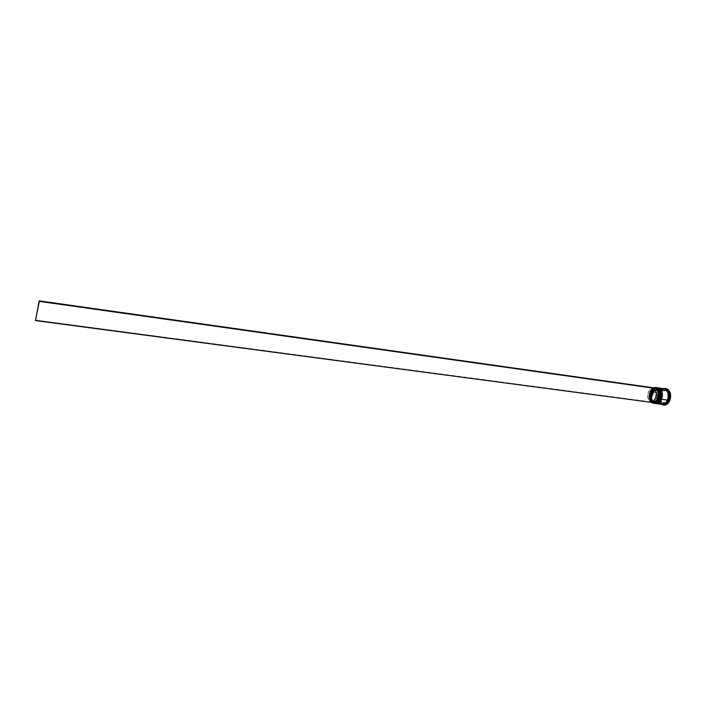 <?xml version="1.0" encoding="UTF-8"?>
<svg xmlns="http://www.w3.org/2000/svg" width="706" height="706" viewBox="0 0 706 706"><rect width="100%" height="100%" fill="white"/><g stroke="black" fill="none" stroke-linecap="round" stroke-linejoin="round"><path stroke-width="0.53" stroke-dasharray="3.53 2.65" d="M654.541 403.391C650.111 400.267 648.911 396.472 650.95 391.989L651.347 392.148C649.697 397.91 650.853 401.573 654.806 403.126L654.277 403.055C656.412 403.214 658.168 401.988 659.545 399.393L656.395 402.72L654.33 403.064L652.406 402.252L650.923 400.417L650.111 397.849L650.826 392.077C649.246 400.223 651.356 403.629 657.145 402.305L659.545 399.393C658.168 402.702 655.689 403.576 652.115 402.005C649.767 398.193 649.335 394.883 650.826 392.077L650.879 391.98C648.876 396.287 649.997 400.073 654.241 403.347C650.208 401.52 649.052 397.743 650.764 392.015L653.147 388.891L656.201 387.903L658.954 389.474L660.481 393.092M657.913 388.309C654.444 387.938 652.256 389.218 651.347 392.148L653.677 388.962L656.73 387.982L659.483 389.553L661.01 393.171L659.483 389.553L656.73 387.982L653.677 388.962L651.347 392.148C649.502 394.354 650.57 403.982 655.883 403.108L658.839 401.343L660.287 399.005L659.757 398.925L660.287 399.005C661.946 393.233 660.807 389.562 656.88 388C654.55 387.841 652.706 389.227 651.347 392.148L650.632 397.919L651.453 400.487L652.935 402.323L654.85 403.135L656.924 402.791L658.839 401.343L660.242 399.102M658.513 401.688L660.084 399.446M654.462 403.382C650.358 401.767 649.158 397.963 650.879 391.98L650.95 391.989C649.238 397.946 650.42 401.74 654.506 403.391M656.659 387.665C654.25 387.532 652.344 388.971 650.95 391.989L650.879 391.98C652.282 388.935 654.197 387.497 656.624 387.665M660.975 392.96L660.057 390.383M656.165 387.594C653.747 387.435 651.832 388.874 650.429 391.918L649.749 391.821C648.364 395.695 648.673 398.996 650.694 401.732L651.32 402.341C648.77 399.728 648.249 396.225 649.749 391.821L653.5 387.797L651.188 389.465L649.255 393.277L648.999 397.778L650.658 401.643C648.673 398.943 648.364 395.678 649.732 391.856L650.429 391.918C648.735 397.637 649.82 401.423 653.677 403.258C649.82 401.423 648.735 397.637 650.429 391.918L650.95 391.989C651.709 389.483 653.624 388.044 656.695 387.673M650.879 391.98L650.764 392.015C652.07 389.103 653.95 387.638 656.395 387.638C653.447 388.132 651.612 389.58 650.879 391.98M654.277 403.055C650.323 401.502 649.176 397.84 650.826 392.077C651.214 388.238 659.157 385.194 660.445 392.871L658.919 389.421C655.883 386.809 653.191 387.691 650.826 392.077C652.176 389.156 654.021 387.77 656.351 387.921C658.451 388.344 659.819 390.003 660.445 392.871M655.592 403.532C651.479 401.917 650.288 398.113 652 392.13L652.468 392.307C653.827 389.385 655.671 388 658.001 388.159L659.042 388.468C655.565 388.088 653.377 389.368 652.468 392.307L654.797 389.121L657.851 388.141L660.613 389.712L662.14 393.321L660.613 389.712L657.851 388.141L654.797 389.121L652.468 392.307C650.817 398.06 651.973 401.723 655.927 403.276L655.406 403.205C657.551 403.364 659.316 402.129 660.692 399.517L657.533 402.87L655.45 403.214L653.535 402.402L652.053 400.567L651.232 397.999L651.947 392.236C650.376 400.381 652.494 403.788 658.292 402.446L660.692 399.517C659.333 402.826 656.854 403.717 653.262 402.173C650.897 398.36 650.455 395.051 651.947 392.236L652 392.13C649.997 396.437 651.117 400.223 655.371 403.497C651.488 401.705 650.376 397.919 652.07 392.148L652.468 392.307C650.976 395.122 651.417 398.44 653.791 402.252C657.392 403.779 659.872 402.888 661.231 399.57M661.372 399.261L661.893 397.76L661.416 399.155L660.887 399.084L661.416 399.155C662.607 396.04 662.528 393.171 661.195 390.55L662.104 393.154M655.671 403.541C651.232 400.417 650.041 396.622 652.07 392.148L652.07 392.148C652.838 389.641 654.753 388.203 657.824 387.832M657.789 387.823C655.38 387.691 653.474 389.13 652.07 392.148L651.762 398.069L652.573 400.637L654.056 402.473L655.98 403.285L658.054 402.941L659.969 401.493L661.416 399.155C660.057 402.049 658.23 403.417 655.927 403.276M655.371 403.497C651.338 401.67 650.173 397.893 651.894 392.174C653.2 389.262 655.071 387.797 657.515 387.797C654.577 388.291 652.732 389.738 652 392.13C653.412 389.094 655.327 387.656 657.745 387.823M655.406 403.205C651.453 401.652 650.297 397.99 651.947 392.236L651.55 392.068C652.909 389.13 654.762 387.682 657.11 387.735C654.762 387.682 652.909 389.13 651.55 392.068L650.394 394.972L650.764 399.419L651.973 401.749L654.656 403.408C650.623 401.714 649.467 397.919 651.179 392.015L651.55 392.068C649.847 397.91 650.985 401.696 654.956 403.444C650.985 401.696 649.847 397.91 651.55 392.068L654.277 389.05L657.33 388.062L660.084 389.633L661.61 393.251M661.416 399.155L659.969 401.493L658.054 402.941L655.98 403.285L654.056 402.473L652.573 400.637L651.762 398.069L652.468 392.307L651.947 392.236C652.335 388.379 660.322 385.361 661.575 393.065L660.048 389.597C657.021 386.967 654.321 387.85 651.947 392.236C653.306 389.315 655.15 387.929 657.48 388.079C659.589 388.512 660.957 390.171 661.575 393.065M664.999 388.847C662.563 388.688 660.639 390.118 659.236 393.136C657.542 398.811 658.627 402.57 662.484 404.423L660.119 402.905C658.151 400.178 657.86 396.922 659.236 393.136L658.486 393.03C656.783 398.846 657.93 402.623 661.928 404.361L659.307 402.729L657.754 398.996L659.333 402.685L662.422 404.37C657.304 404.044 656.898 395.183 658.522 393.057L658.477 393.136C656.509 397.434 657.674 401.079 661.963 404.079C664.884 403.717 666.711 402.349 667.461 399.975L667.461 399.975C669.429 395.678 668.291 392.024 664.028 389.006C661.063 389.368 659.21 390.745 658.477 393.136L658.522 393.057C659.325 390.436 661.337 389.032 664.558 388.847L660.931 389.783L659.183 391.768L657.745 395.978L658.486 393.03L659.316 392.968C657.86 396.993 658.168 400.452 660.26 403.347L661.275 404.282C658.336 401.599 657.674 397.831 659.316 392.968L659.836 393.039C658.027 399.164 659.227 403.17 663.428 405.059M654.806 403.126C657.101 403.267 658.927 401.899 660.287 399.005M661.566 389.059L659.598 390.577L658.116 392.986L652.3 392.174L651.435 396.657L651.885 399.57L653.103 401.899L655.786 403.558C651.753 401.864 650.588 398.069 652.3 392.174L658.116 392.986C656.403 398.943 657.613 402.729 661.734 404.344M667.461 399.975L667.426 400.064C669.067 396.931 668.503 393.418 665.723 389.527C661.813 388.397 659.28 389.562 658.142 393.004L658.477 393.136C659.21 390.745 661.063 389.368 664.028 389.006C668.291 392.024 669.429 395.678 667.461 399.975C666.711 402.349 664.884 403.717 661.963 404.079C657.674 401.079 656.509 397.434 658.477 393.136L658.142 393.004C656.536 396.075 657.083 399.57 659.801 403.461C663.702 404.67 666.243 403.532 667.426 400.064L667.461 399.975M661.46 391.848L662.202 391.954L660.992 393.922L660.242 393.816L661.46 391.848L660.79 392.757L660.357 396.322L659.616 396.216L660.242 393.816L659.616 396.216L661.46 391.848L662.202 391.954L660.357 396.322L662.202 391.954L660.357 396.322L659.616 396.216L661.46 391.848M651.7 402.394L649.635 397.231L650.305 392.298L653.103 388.971L654.868 388.538L656.562 389.05L656.88 388.282L656.562 389.05L652.706 389.209C649.211 392.677 648.682 396.56 651.117 400.84L650.967 400.39C648.708 396.419 649.202 392.818 652.45 389.597L655.998 389.438L656.562 389.05L654.806 389.006C650.429 388.088 647.552 397.584 651.25 400.69L649.361 400.434C645.672 397.328 648.549 387.823 652.918 388.741L655.998 389.438L654.109 389.174L649.361 400.434L647.923 397.866L647.729 394.451L648.84 391.203L650.155 389.641L651.726 388.812L654.109 389.174L649.361 400.434L651.25 400.69L651.117 401.943L35.3 320.047L651.7 402.394M652.15 401.317L653.076 401.599M649.944 400.884L651.823 401.14L649.944 400.884M662.113 402.694L663.931 403.144L666.323 402.552L662.113 402.694L666.323 402.552L664.567 403.161L662.855 402.791L666.323 402.552L662.113 402.694M666.605 401.555L667.355 401.652L669.226 397.257L668.485 397.16L666.605 401.555L668.485 397.16L666.605 401.555L667.355 401.652L669.226 397.257L668.035 400.743L669.226 397.257L668.485 397.16L666.605 401.555M668.538 395.51L669.279 395.616L667.664 391.495L666.923 391.389L668.538 395.51L666.923 391.389L668.538 395.51L669.279 395.616L667.664 391.495L668.785 393.286L669.279 395.616L667.664 391.495L666.923 391.389L668.538 395.51M665.943 390.656L662.484 390.956L665.943 390.656L664.222 390.312L662.484 390.956L665.943 390.656M663.737 405.112L661.61 404.211L659.96 402.199L659.051 399.367L659.007 396.154L659.836 393.039L661.407 390.489L663.499 388.882L665.952 388.485M661.76 403.85L667.364 403.461L670.4 396.348L667.788 389.694L662.193 390.171L659.21 397.222L661.76 403.85L667.364 403.461L661.019 403.753L661.76 403.85L661.019 403.753L658.469 397.116L661.451 390.065L667.046 389.588L669.659 396.242L666.614 403.355L667.364 403.461L670.4 396.348L669.659 396.242L670.4 396.348L667.788 389.694L661.451 390.065L662.193 390.171L659.21 397.222L658.469 397.116L659.21 397.222L661.76 403.85M665.705 388.459C663.216 388.432 661.257 389.968 659.836 393.039L659.316 392.968L663.428 388.627L662.193 389.253L659.236 393.136L661.937 389.641L664.628 388.812M658.486 393.03C659.845 390.109 661.707 388.671 664.072 388.724L660.913 389.738L658.486 393.03M657.754 398.996L657.71 395.969L657.789 398.978M663.887 388.688C661.451 388.529 659.528 389.959 658.116 392.986L657.383 398.943L658.239 401.608L659.783 403.505M667.426 400.064L665.926 402.464L662.872 404.282L660.754 404.026L658.266 401.582L657.41 398.934L657.665 394.425L658.804 391.715L661.575 389.103L664.761 388.98L667.294 391.398L668.291 395.563L667.426 400.064M652.3 392.174C653.677 389.2 655.556 387.753 657.939 387.85L654.718 388.865L652.3 392.174M651.179 392.015C652.556 389.041 654.427 387.594 656.809 387.691L653.588 388.706L651.179 392.015M655.83 387.568C653.535 387.594 651.735 389.05 650.429 391.918L651.347 392.148L650.517 396.472L651.453 400.487L653.853 402.87L655.892 403.108M649.749 391.821L653.394 387.788L649.749 391.821M666.614 403.355L661.019 403.753L658.469 397.116L661.451 390.065L667.046 389.588L669.659 396.242L666.614 403.355M659.563 397.849L660.525 401.14L659.563 397.849L660.304 397.946L661.884 402.049L661.143 401.952L659.563 397.849L660.304 397.946L661.884 402.049L660.304 397.946L661.884 402.049L661.143 401.952L659.563 397.849M658.566 393.11C656.942 398.952 658.071 402.605 661.963 404.079C664.152 404.264 665.952 402.905 667.373 400.011C669.006 394.151 667.894 390.489 664.028 389.006C661.796 388.812 659.978 390.18 658.566 393.11M660.26 403.347L660.119 402.905M663.19 403.047L663.931 403.144M664.928 390.339L665.679 390.436M658.001 388.159L657.48 388.079M656.88 388L656.351 387.921M650.967 400.39L651.117 400.84M654.806 389.006L652.918 388.741"/><path stroke-width="1.06" d="M660.481 393.092L660.525 396.057L659.545 399.393L660.163 399.093L656.995 402.535L654.012 403.32C656.395 403.47 658.292 402.041 659.704 399.031L658.892 398.89C656.845 402.861 654.356 404.017 651.426 402.358L654.383 403.108L656.465 402.164L658.892 398.89L659.678 395.934L659.298 391.486L658.071 389.183L656.271 387.823L653.5 387.797C658.804 387.718 660.595 391.415 658.892 398.89L659.025 398.943C657.613 401.952 655.715 403.382 653.332 403.232L651.32 402.341C654.321 404.185 656.889 403.055 659.025 398.943L659.704 399.031C661.434 393.03 660.251 389.218 656.165 387.594L655.495 387.497C659.572 389.13 660.754 392.942 659.025 398.943C660.745 391.221 658.866 387.506 653.394 387.788L655.495 387.497M654.241 403.347L654.462 403.382C657.489 403.002 659.386 401.573 660.163 399.093C658.751 402.102 656.845 403.532 654.462 403.382L654.241 403.347M655.883 403.108L658.513 401.688M660.084 399.446L660.242 399.102C659.457 401.59 657.56 403.011 654.541 403.391C656.924 403.541 658.822 402.111 660.234 399.102L660.234 399.102C661.954 393.11 660.781 389.297 656.695 387.673L656.659 387.665M660.287 399.005L660.975 392.96M656.624 387.665C660.701 389.288 661.884 393.101 660.163 399.093C662.202 394.61 661.028 390.797 656.624 387.665L656.695 387.673C661.098 390.815 662.281 394.628 660.234 399.102M660.057 390.383L657.913 388.309M660.445 392.871L659.704 399.031C661.098 395.192 660.807 391.901 658.83 389.156L655.83 387.568M661.575 393.065L660.692 399.517L661.293 399.252L658.142 402.685L655.142 403.47C657.524 403.62 659.43 402.191 660.842 399.19L660.463 399.137C659.051 402.146 657.154 403.576 654.762 403.426L658.001 402.455L660.842 399.19C662.563 393.189 661.381 389.385 657.295 387.753L659.969 389.324C661.937 392.068 662.228 395.351 660.842 399.19L661.61 393.251M655.371 403.497L655.592 403.532C658.619 403.152 660.516 401.732 661.293 399.252C659.881 402.252 657.983 403.682 655.592 403.532L655.671 403.541C658.054 403.691 659.951 402.261 661.363 399.261C660.595 401.74 658.689 403.161 655.671 403.541L655.592 403.532M661.478 399.217C663.216 393.321 661.999 389.527 657.824 387.832C662.228 390.974 663.411 394.778 661.363 399.261L661.363 399.261C663.093 393.268 661.91 389.456 657.824 387.832L657.789 387.823M661.893 397.76L662.14 393.321L661.893 397.76M657.745 387.823C661.831 389.447 663.013 393.251 661.293 399.252C663.34 394.769 662.157 390.956 657.745 387.823L657.824 387.832M661.416 399.155L662.104 393.154M661.195 390.55L659.042 388.468L661.195 390.55M667.797 400.108C667.064 402.42 665.273 403.841 662.422 404.37L664.32 404L666.296 402.517L668.582 397.16L667.664 391.451L664.558 388.847C668.706 392.157 669.782 395.907 667.797 400.108M663.428 405.059L663.693 405.103C666.235 405.262 668.264 403.753 669.765 400.584L669.244 400.505C667.735 403.682 665.714 405.191 663.163 405.032L661.275 404.282C664.425 405.95 667.073 404.697 669.244 400.505L668.573 400.231C667.046 403.417 665.017 404.812 662.484 404.423L662.855 404.494C665.255 404.644 667.161 403.223 668.573 400.231L667.823 400.134C666.411 403.126 664.505 404.547 662.113 404.397L665.361 403.435L667.823 400.134L668.573 400.231C670.294 394.266 669.103 390.471 664.999 388.847L664.258 388.741C668.361 390.365 669.553 394.16 667.823 400.134L668.706 395.607L668.229 392.677L666.976 390.356L664.258 388.741M655.9 403.576L661.734 404.344C664.134 404.494 666.04 403.073 667.452 400.081L661.593 399.287C660.181 402.296 658.283 403.717 655.892 403.567L659.139 402.605L661.593 399.287L667.452 400.081L668.247 397.107L667.858 392.624L666.605 390.303L663.869 388.688M651.206 401.343L653.076 401.599C654.983 401.714 656.509 400.567 657.639 398.158L658.31 398.44C656.615 401.776 654.515 402.835 652.017 401.626L651.7 402.394L35.441 320.577L39.209 300.862L39.351 301.374L657.462 388.724L39.209 300.862L35.441 320.577L39.351 301.374L657.462 388.724L657.145 389.491L658.742 392.254L658.972 395.987L658.31 398.44L656.306 401.211L653.703 402.164L652.017 401.626L651.7 402.394L35.441 320.577L39.209 300.862L656.88 388.282L657.462 388.724L656.58 389.88L654.691 389.615C656.571 391.751 656.924 394.513 655.742 397.902L657.639 398.158C658.813 394.778 658.46 392.015 656.58 389.88C658.46 392.015 658.813 394.778 657.639 398.158L658.31 398.44C659.58 394.769 659.192 391.786 657.145 389.491L654.691 389.615L656.377 393.286L655.742 397.902C654.612 400.32 653.094 401.467 651.188 401.343L649.944 400.884L654.691 389.615L649.944 400.884L652.318 401.282L653.906 400.47L655.742 397.902L657.639 398.158C656.201 401.061 654.374 402.111 652.15 401.317M665.952 388.485L667.947 389.324L669.623 391.327L670.559 394.169L670.612 397.425L669.765 400.584L668.158 403.152L666.04 404.741L663.737 405.112M664.628 388.812C668.997 390.162 670.312 393.974 668.573 400.231L669.244 400.505C671.079 392.545 669.138 388.582 663.428 388.627L665.449 388.415C669.809 390.136 671.079 394.169 669.244 400.505L669.765 400.584C671.6 394.248 670.329 390.215 665.97 388.485L665.705 388.459M663.728 388.671L661.566 389.059M659.783 403.505L661.787 404.353L663.949 404L665.943 402.499L667.452 400.081C669.173 394.116 667.982 390.312 663.887 388.688L658.045 387.859C662.131 389.491 663.313 393.295 661.593 399.287L662.475 394.751L662.007 391.812L660.754 389.474L658.045 387.859M656.809 387.691L656.924 387.7C661.001 389.333 662.184 393.136 660.463 399.137L661.257 396.154L660.869 391.654L659.633 389.315L656.809 387.691M660.331 399.102C658.954 402.076 657.03 403.505 654.541 403.391M660.339 399.066C662.087 393.163 660.869 389.368 656.695 387.673M661.46 399.252C660.084 402.226 658.16 403.655 655.671 403.541M654.012 403.32L653.332 403.232M662.855 404.494L662.113 404.397M663.693 405.103L663.163 405.032M665.97 388.485L665.449 388.415"/></g></svg>
